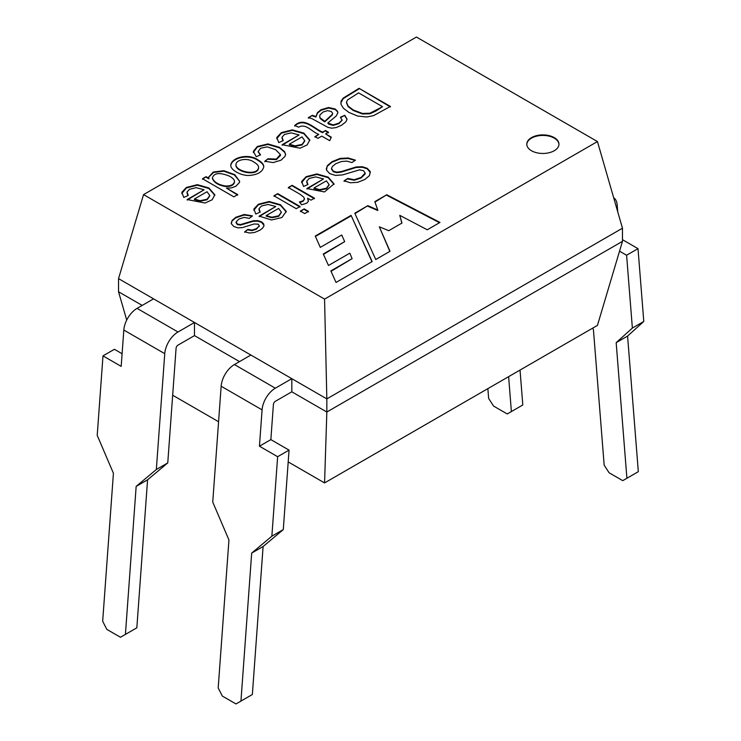 <?xml version="1.0" encoding="UTF-8"?>
<svg xmlns="http://www.w3.org/2000/svg" width="741" height="741" viewBox="0 0 741 741"><rect width="100%" height="100%" fill="white"/><g stroke="black" fill="none" stroke-linecap="round" stroke-linejoin="round"><path stroke-width="1.11" d="M122.098 353.726L114.401 349.289L102.99 355.875L97.219 435.356L113.419 473.267L102.675 621.273L106.824 629.378L120.468 637.251L136.835 627.812L147.579 479.807L167.762 462.903L176.08 348.279A2.732 1.584 -60 0 1 178.007 345.121L194.485 335.608L194.485 322.483L291.815 378.67L291.815 391.804L326.837 412.024L324.567 482.919L597.45 325.373L622.468 241.344L622.468 228.209L326.837 398.89L326.837 412.024L622.468 241.344M262.082 409.866L221.151 386.228L212.741 502.055L228.941 539.967L218.197 687.963L222.346 696.077L235.999 703.95L240.945 701.097L251.681 553.092L271.864 536.188L277.634 456.706L259.443 446.202L262.082 409.866A18.812 10.865 -60 0 1 275.337 388.191L291.815 378.67L326.837 398.89L324.567 299.105L143.55 194.605L118.532 278.625L194.485 322.483L178.007 331.996A18.812 10.865 120 0 0 164.752 353.67L156.342 469.498L136.159 486.402L125.414 634.398M118.532 278.625L118.532 291.759L142.179 305.412M172.672 395.222L218.576 421.731M288.193 461.921L324.567 482.919M143.55 194.605L416.433 37.05L597.45 141.559L622.468 228.209M194.485 335.608L239.51 361.608M118.532 291.759L126.711 320.075M597.45 141.559L324.567 299.105M233.841 196.828L202.506 178.738L206.072 176.673L208.925 178.322L208.666 177.099L213.288 172.032L223.902 170.699L234.823 174.691L239.667 181.332L239.408 182.518L235.823 186.297L231.312 187.908L226.459 188.112L237.694 194.596L233.841 196.828M257.924 159.861C261.906 162.168 263.861 164.511 263.768 166.901C262.416 172.116 257.294 174.978 248.392 175.497C240.065 175.441 230.294 169.596 230.775 165.215C231.59 157.212 248.754 153.174 257.924 159.861M314.925 136.603L318.778 134.38C312.424 132.389 305.783 122.802 298.642 127.202L294.696 125.553C304.079 116.42 314.434 128.841 322.641 132.148L325.475 130.518L328.476 132.25L325.642 133.88L331.264 137.131L329.708 140.688L321.779 136.112L317.926 138.335L314.925 136.603M308.33 117.634L312.359 115.309L315.898 116.541L317.444 112.66L320.946 109.77L328.559 107.501L335.228 109.01L337.498 111.215L337.877 112.762L336.21 115.985L327.781 123.034L333.181 124.905L338.896 123.126L341.981 120.237L340.508 117.161L344.778 115.3L347.038 119.171L345.88 121.839L341.508 125.275L336.081 127.609L331.709 128.165L327.874 127.35L311.98 118.653L308.33 117.634M359.061 88.346L390.396 106.435L373.547 115.633L366.73 116.995L357.662 116.041L348.965 112.447L343.481 108.316L341.045 104.453L341.045 101.156L343.231 98.081L359.061 88.346L390.396 106.963M244.678 231.803L247.855 229.377L252.023 230.09L256.405 228.673L259.294 226.014L258.368 224.208L254.117 223.967L242.455 227.589L237.991 227.867L233.86 226.524L231.405 223.828L232.016 220.522L235.823 217.261L244.234 214.482L252.496 215.881L249.309 218.382L244.132 217.4L238.935 219.03L236.129 221.883L237.361 224.051L240.464 224.569L253.237 220.79L257.775 220.605L261.582 221.855L263.648 223.828L263.898 226.116L262.583 228.154L259.785 230.294L254.404 232.526L249.43 233.026L244.678 231.803M259.146 216.103L275.763 206.507L268.047 204.47L261.462 206.026L259.007 208.721L260.211 212.083L255.812 214.038L253.885 208.999L258.387 204.229L269.131 201.506L280.431 204.711L286.276 211.426L281.858 217.548L271.53 219.994L259.146 216.103M344.102 180.85L347.705 178.442L354.207 179.72L361.043 177.479L365.146 173.014L363.535 170.717L359.589 169.828L342.481 174.932L335.386 175.395L329.736 173.626L326.522 170.143L327.179 165.864L331.903 161.742L340.128 158.407L348.214 157.972L355.439 160.176L351.938 162.575L346.881 161.121L341.397 161.529L335.756 163.724L332.339 166.503L331.496 168.587L333.339 171.171L336.692 172.134L341.258 171.579L356.134 166.957L362.293 166.716L367.221 168.309L370.25 171.588L369.453 175.598L364.868 179.47L357.727 182.314L350.465 182.777L344.102 180.85M374.816 201.654L386.765 194.753L439.987 222.439L427.261 229.784L399.77 215.344L401.965 223.06L388.775 230.673L379.309 226.82L390.016 251.282L375.743 259.526L354.791 213.204L367.832 205.683L377.762 209.981L374.816 201.654M336.034 282.451L372.167 261.582L351.067 215.362L315.258 236.036L320.297 247.374L341.721 235.008L344.685 241.622L323.271 253.987L328.485 265.482L349.808 253.172L352.114 258.637L330.856 270.91L336.034 282.451M531.501 150.747A16.08 9.281 180 0 1 526.795 144.18A16.08 9.281 180 0 1 542.875 134.899A16.08 9.281 180 0 1 558.955 144.18A16.08 9.281 180 0 1 549.025 152.757A16.08 9.281 180 0 1 531.501 150.747M306.922 188.52L323.521 178.942L315.805 176.895L309.219 178.451L306.755 181.147L307.969 184.518L303.569 186.463L301.661 181.425L306.144 176.664L316.889 173.931L328.18 177.145L334.034 183.851L324.465 191.947L306.922 188.52M299.438 201.987L302.995 200.848L304.449 199.144L303.773 197.143L300.012 194.235L288.342 187.501L292.13 185.315L314.434 198.19L311.016 200.163L307.617 198.208L308.339 201.385L306.681 203.219L301.624 204.766L299.438 201.987M304.718 213.565L300.42 211.083L304.199 208.897L308.497 211.38L304.718 213.565M296.261 208.684L273.957 195.809L277.745 193.623L300.049 206.498L296.261 208.684M282.164 144.708L299.077 134.945L291.213 132.861L284.507 134.445L282.025 137.178L283.229 140.623L278.746 142.615L276.81 137.474L281.376 132.62L292.325 129.842L303.829 133.111L309.794 139.947L307.154 144.93L300.04 148.2L282.164 144.708M264.824 161.242L268.01 158.75L276.412 159.074L280.376 154.526L275.596 149.673L267.195 146.848L260.545 148.283L258.192 151.516L260.563 154.841L256.256 156.731L253.311 151.377L257.377 146.477L267.89 143.921L279.459 147.329L284.674 151.738L285.563 154.378L285.09 156.258L281.061 160.176L273.142 162.585L264.824 161.242M187.177 199.551L204.108 189.77L196.245 187.686L189.539 189.279L187.028 192.021L188.26 195.457L183.777 197.439L181.841 192.299L186.408 187.445L197.356 184.666L208.86 187.945L214.825 194.781L212.176 199.764L205.072 203.025L187.177 199.551M374.965 202.089L386.765 194.753M386.765 195.281L439.506 222.708M401.835 223.134L399.77 215.344M389.831 251.384L379.309 226.82M354.985 213.621L367.832 205.683M367.832 206.211L377.762 210.509L377.762 209.981M371.982 261.693L351.067 215.362M351.067 215.881L315.444 236.453M323.456 254.404L344.685 241.622M331.042 271.326L352.114 258.637M526.805 144.449A16.08 9.281 180 0 1 542.875 135.427A16.08 9.281 180 0 1 558.946 144.449M344.102 181.378L347.705 178.442M347.705 178.97L354.207 180.248L361.043 177.997L365.091 174.098L365.146 173.014M326.262 168.92L327.179 166.392L331.903 162.26L340.128 158.935L348.214 158.5L354.846 160.399M331.496 169.115L333.339 171.69L336.692 172.662L341.258 172.107L356.134 167.485L362.293 167.234L367.221 168.837L370.38 172.56M326.383 180.85L313.962 188.019L319.612 189.65L326.485 188.214L329.106 184.583L326.383 180.85M329.097 184.917L326.485 188.742L319.612 190.178L313.962 188.547L313.962 188.019M306.922 189.048L323.521 178.942M306.709 181.98L307.663 184.648M301.559 182.666L306.144 177.182L316.889 174.459L328.18 177.673L334.034 184.407M288.342 188.029L292.13 185.315M292.13 185.843L314.434 198.718M308.404 201.024L307.617 198.208M299.799 202.45L302.995 201.376L304.486 199.172M300.42 211.611L304.199 208.897M304.199 209.425L308.497 211.898M273.957 196.337L277.745 193.623M277.745 194.151L300.049 207.026M278.625 208.425L266.186 215.603L271.854 217.224L278.709 215.798L281.348 212.167L278.625 208.425M281.339 212.482L278.709 216.316L271.854 217.752L266.186 216.131L266.186 215.603M259.146 216.631L275.763 206.507M258.952 209.555L259.906 212.222M253.793 210.212L258.387 204.757L269.131 202.024L280.431 205.238L286.276 211.935M244.678 232.331L247.855 229.377M247.855 229.905L252.023 230.618L256.405 229.201L259.313 225.885M231.229 223.05L232.016 221.05L235.823 217.789L244.234 215.01L251.959 216.196M236.11 222.791L237.361 224.579L240.464 225.097L253.237 221.318L257.775 221.133L261.582 222.383L263.981 225.31M340.804 102.999L343.231 98.609L359.061 88.874M358.598 92.875L347.612 99.887L346.455 102.147L348.094 106.065L353.309 110.011L362.479 113.456L369.926 113.225L382.532 106.695L358.598 92.875M346.455 102.675L348.094 106.593L353.309 110.539L362.479 113.984L369.926 113.753L375.946 111.02L382.532 106.695M308.33 118.162L312.359 115.309M312.359 115.837L315.898 117.059L315.898 116.541M315.898 117.059L317.444 113.188L320.946 110.298L328.559 108.019L335.228 109.538L337.498 111.743L337.868 112.993M342.046 120.32L338.896 123.645L333.181 125.433L328.763 124.155L327.781 123.034M340.508 117.689L344.778 115.3M344.778 115.828L347.029 119.357M327.476 110.65L323.03 112.039L320.029 114.874L319.686 116.087L320.131 117.902L324.808 121.292L332.246 114.42L332.616 113.225L331.208 111.456L327.476 110.65M319.686 116.606L320.131 118.421L323.363 121.015L324.808 121.82L324.808 121.292M324.808 121.82L332.246 114.948L332.598 113.614M314.925 137.131L318.778 134.38M294.696 126.081C304.079 116.948 314.434 129.36 322.641 132.676L322.641 132.148M322.641 132.676L325.475 130.518M325.475 131.037L328.476 132.769M331.264 137.659L325.642 133.88M301.995 136.89L289.342 144.199L295.094 145.857L302.096 144.393L304.764 140.688L301.995 136.89M304.755 141.031L302.096 144.921L295.094 146.385L289.342 144.727L289.342 144.199M282.164 145.227L299.077 134.945M281.969 138.03L282.923 140.762M276.699 138.734L281.376 133.148L292.325 130.36L303.829 133.639L309.794 140.503M264.824 161.77L268.01 158.75M268.01 159.278L276.412 159.602L280.394 155.517M258.201 151.646L260.147 155.026M253.283 152.489L257.377 146.996L267.89 144.449L279.459 147.857L284.674 152.257L285.544 154.573M235.953 164.863L235.971 165.567C236.305 172.153 257.97 176.84 258.581 167.799M253.941 162.131C248.022 157.407 235.453 159.426 235.971 165.039C236.305 171.625 257.97 176.312 258.581 167.271C258.535 165.586 256.988 163.872 253.941 162.131M230.784 165.539C231.961 157.611 248.819 153.795 257.924 160.389C261.675 162.557 263.62 164.761 263.759 167.003M202.506 179.257L206.072 176.673M206.072 177.201L208.925 178.85L208.925 178.322M208.675 177.219L213.584 172.431L223.865 171.217L234.443 174.978L239.658 181.35M237.694 195.124L226.459 188.112M212.408 178.275L212.398 178.553C214.084 182.675 218.484 185.333 225.607 186.528C230.747 186.639 233.711 185.185 234.489 182.166M229.562 176.182C219.642 172.227 213.917 172.838 212.398 178.025C214.084 182.147 218.484 184.815 225.607 186.01C230.747 186.111 233.711 184.657 234.489 181.647C234.647 180.007 233.007 178.183 229.562 176.182M207.026 191.724L194.374 199.033L200.126 200.691L207.128 199.218L209.796 195.522L207.026 191.724M209.786 195.856L207.128 199.746L200.126 201.219L194.374 199.551L194.374 199.033M187.177 200.07L204.108 189.77M186.973 192.864L187.955 195.587M181.73 193.568L186.408 187.973L197.356 185.194L208.86 188.464L214.825 195.337M487.865 388.636L488.643 398.436L493.589 406.077L507.233 413.96L511.383 411.561L508.622 376.66M102.99 355.875L121.181 366.378L123.821 330.041L164.752 353.67M520.034 370.065L522.803 404.975L511.383 411.561M153.554 298.845L137.076 308.367A18.812 10.865 120 0 0 123.821 330.041M167.762 462.903L156.342 469.498M147.579 479.807L136.159 486.402M619.541 251.162L626.599 255.237L632.369 328.059L616.169 342.666L626.905 478.26L622.755 480.659L609.111 472.777L604.165 465.126L593.421 329.532L592.643 328.152M617.735 211.815L617.179 204.849A18.812 10.865 -60 0 0 613.678 197.754M626.599 255.237L638.01 248.652L622.468 239.676M638.01 248.652L643.781 321.464L627.581 336.071L638.325 471.665L626.905 478.26M277.634 456.706L289.055 450.12L270.854 439.617L273.41 404.466A2.732 1.584 -60 0 1 275.337 401.316L291.815 391.804M289.055 450.12L283.284 529.602L263.101 546.506L252.357 694.502L240.945 701.097M221.151 386.228A18.812 10.865 -60 0 1 234.406 364.553L250.884 355.041M271.864 536.188L283.284 529.602M632.369 328.059L643.781 321.464M259.443 446.202L270.854 439.617M251.681 553.092L263.101 546.506M616.169 342.666L627.581 336.071M137.076 308.367L178.007 331.996M275.337 388.191L234.406 364.553M326.494 168.994L326.494 169.522M331.514 168.578L331.514 169.105M370.055 172.542L370.055 173.07M308.293 200.589L308.293 201.117M304.486 198.634L304.486 199.162M259.341 225.885L259.341 226.403M231.238 222.856L231.238 223.384M236.101 222.254L236.101 222.772M263.916 225.032L263.916 225.56M342.064 119.736L342.064 120.255M346.955 119.171L346.955 119.699M280.469 155.017L280.469 155.536M258.155 151.516L258.155 152.035M285.544 154.378L285.544 154.906M235.897 165.558L235.897 165.039M230.794 165.743L230.794 165.215M208.693 177.099L208.693 177.627M239.565 181.332L239.565 181.86M212.398 178.544L212.398 178.016M234.508 182.184L234.508 181.656"/></g></svg>
